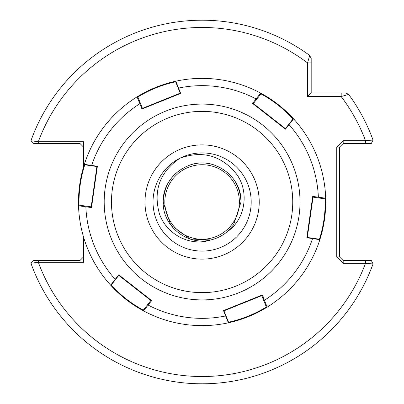 <?xml version="1.0" encoding="UTF-8"?>
<svg xmlns="http://www.w3.org/2000/svg" width="404" height="404" viewBox="0 0 404 404"><rect width="100%" height="100%" fill="white"/><g stroke="black" fill="none" stroke-linecap="round" stroke-linejoin="round"><path stroke-width="0.61" d="M153.02 202A49.086 49.086 0 0 1 202.106 152.914A49.086 49.086 0 0 1 251.192 202A49.086 49.086 0 0 1 202.106 251.086A49.086 49.086 0 0 1 153.02 202M163.201 202C162.231 176.563 190.239 156.217 214.13 164.999C231.068 171.538 240.026 183.871 241.011 202L233.583 224.866L227.24 231.699A38.905 38.905 0 0 1 210.696 239.946L190.087 239.001L170.634 224.866L163.201 202C164.186 183.871 173.149 171.538 190.087 164.999C213.974 156.217 241.986 176.563 241.011 202L233.583 224.866L227.24 231.699C245.465 219.423 249.394 192.163 236.875 174.563C221.882 155.606 202.944 150.137 180.058 158.146C160.05 171.705 153.131 190.122 159.302 213.393C165.948 233.931 189.89 247.102 210.696 239.946L190.087 239.001L170.634 224.866L163.201 202C164.186 183.871 173.149 171.538 190.087 164.999C213.974 156.217 241.986 176.563 241.011 202L233.583 224.866L227.24 231.699L233.583 224.866L241.011 202L233.583 224.866L227.24 231.699L233.583 224.866L241.011 202L233.583 224.866L227.24 231.699L233.583 224.866L241.011 202L233.583 224.866L227.24 231.699L233.583 224.866L241.011 202L233.583 224.866L227.24 231.699L233.583 224.866L241.011 202L233.583 224.866L227.24 231.699L233.583 224.866L241.011 202L233.583 224.866L227.24 231.699L233.583 224.866L241.011 202L233.583 224.866L227.24 231.699L233.583 224.866L241.011 202L233.583 224.866L227.24 231.699L233.583 224.866L241.011 202L233.583 224.866L227.24 231.699L233.583 224.866L241.011 202C241.986 176.563 213.974 156.217 190.087 164.999C173.149 171.538 164.186 183.871 163.201 202C164.186 183.871 173.149 171.538 190.087 164.999C213.974 156.217 241.986 176.563 241.011 202C240.026 183.871 231.068 171.538 214.13 164.999C190.239 156.217 162.231 176.563 163.201 202C164.186 183.871 173.149 171.538 190.087 164.999C213.974 156.217 241.986 176.563 241.011 202C241.986 176.563 213.974 156.217 190.087 164.999C173.149 171.538 164.186 183.871 163.201 202C164.186 183.871 173.149 171.538 190.087 164.999C213.974 156.217 241.986 176.563 241.011 202C241.986 176.563 213.974 156.217 190.087 164.999C173.149 171.538 164.186 183.871 163.201 202C162.231 176.563 190.239 156.217 214.13 164.999C231.068 171.538 240.026 183.871 241.011 202C241.986 176.563 213.974 156.217 190.087 164.999C173.149 171.538 164.186 183.871 163.201 202C164.186 183.871 173.149 171.538 190.087 164.999C213.974 156.217 241.986 176.563 241.011 202C241.986 176.563 213.974 156.217 190.087 164.999C173.149 171.538 164.186 183.871 163.201 202C164.186 183.871 173.149 171.538 190.087 164.999C213.974 156.217 241.986 176.563 241.011 202C240.026 183.871 231.068 171.538 214.13 164.999C190.239 156.217 162.231 176.563 163.201 202C164.186 183.871 173.149 171.538 190.087 164.999C213.974 156.217 241.986 176.563 241.011 202C241.986 176.563 213.974 156.217 190.087 164.999C173.149 171.538 164.186 183.871 163.201 202C164.186 183.871 173.149 171.538 190.087 164.999C213.974 156.217 241.986 176.563 241.011 202C241.986 176.563 213.974 156.217 190.087 164.999C173.149 171.538 164.186 183.871 163.201 202C162.231 176.563 190.239 156.217 214.13 164.999C231.068 171.538 240.026 183.871 241.011 202C241.986 176.563 213.974 156.217 190.087 164.999C173.149 171.538 164.186 183.871 163.201 202L170.634 224.866L190.087 239.001L210.696 239.946L190.087 239.001L170.634 224.866L163.201 202L170.634 224.866L190.087 239.001L210.696 239.946L190.087 239.001L170.634 224.866L163.201 202L170.634 224.866L190.087 239.001L210.696 239.946L190.087 239.001L170.634 224.866L163.201 202L170.634 224.866L190.087 239.001L210.696 239.946L190.087 239.001L170.634 224.866L163.201 202L170.634 224.866L190.087 239.001L210.696 239.946L190.087 239.001L170.634 224.866L163.201 202L170.634 224.866L190.087 239.001L210.696 239.946L190.087 239.001L170.634 224.866L163.201 202L170.634 224.866L190.087 239.001L210.696 239.946L190.087 239.001L170.634 224.866L163.201 202L170.634 224.866L190.087 239.001L210.696 239.946L190.087 239.001L170.634 224.866L163.201 202L170.634 224.866L190.087 239.001L210.696 239.946L190.087 239.001L170.634 224.866L163.201 202L170.634 224.866L190.087 239.001L210.696 239.946L190.087 239.001L170.634 224.866L163.201 202C162.403 226.018 187.35 246.056 210.696 239.946M164.837 202A37.269 37.269 0 0 1 202.106 164.731A37.269 37.269 0 0 1 239.375 202A37.269 37.269 0 0 1 202.106 239.269A37.269 37.269 0 0 1 164.837 202M372.857 263.585L373.069 263.832A181.8 181.8 0 0 1 30.931 263.236L38.314 262.272A174.528 174.528 0 0 0 365.504 263.332L343.183 263.332L336.759 256.904L336.759 147.096L343.183 140.668L365.504 140.668L373.033 140.062A181.8 181.8 0 0 1 373.069 140.168L372.857 140.415M343.183 263.332L343.183 260.54L365.504 260.54L365.504 263.332L373.033 263.938A181.8 181.8 0 0 1 30.931 263.236L33.628 260.54L79.936 260.54L83.572 256.904M373.033 140.062A181.8 181.8 0 0 0 348.647 94.405L341.183 96.556L307.55 96.556L307.55 62.928L309.701 55.459L311.186 58.388L311.186 92.92L345.718 92.92L348.647 94.405A181.8 181.8 0 0 1 373.033 140.062L371.357 143.46L343.183 143.46L343.183 140.668M309.701 55.459L311.186 58.388L311.186 62.928L307.55 62.928A174.528 174.528 0 0 0 38.314 141.728L30.931 140.764A181.8 181.8 0 0 1 309.701 55.459A181.8 181.8 0 0 0 30.931 140.764L33.628 143.46L79.936 143.46L83.572 147.096M38.314 143.46L38.314 141.728L83.572 141.728L83.572 166.892M38.314 260.54L38.314 262.272L83.572 262.272L83.572 237.108M365.504 260.54L371.357 260.54L373.033 263.938A181.8 181.8 0 0 1 202.106 383.8M336.759 147.096L339.547 147.096L339.547 256.904L343.183 260.54M30.931 140.764L33.628 143.46M336.759 256.904L339.547 256.904M365.504 143.46L365.504 140.668A174.528 174.528 0 0 0 341.183 96.556L341.183 92.92M343.183 143.46L339.547 147.096M307.55 96.556L311.186 92.92M256.545 99.47L256.08 98.924A116.352 116.352 0 0 0 178.533 88.062L175.831 81.199A123.624 123.624 0 0 0 184.759 324.402A123.624 123.624 0 0 1 143.592 310.898C131.143 304.187 120.155 295.607 110.63 285.158A123.624 123.624 0 0 1 78.543 205.772C78.129 191.637 80.063 177.831 84.355 164.357A123.624 123.624 0 0 1 137.057 96.874C149.091 89.451 162.014 84.224 175.831 81.199A123.624 123.624 0 0 1 260.61 93.097C273.069 99.808 284.068 108.398 293.597 118.857A123.624 123.624 0 0 1 325.674 198.213C326.089 212.363 324.149 226.174 319.857 239.663A123.624 123.624 0 0 1 267.17 307.121C255.126 314.549 242.188 319.781 228.366 322.801A123.624 123.624 0 0 1 184.759 324.402A123.624 123.624 0 0 0 324.508 219.347A123.624 123.624 0 0 0 219.458 79.598A123.624 123.624 0 0 1 260.61 93.097L261.009 93.768L253.111 103.853L285.168 128.962L292.87 119.135L293.597 118.857L285.446 129.179L252.556 103.419L260.61 93.097L261.009 93.768L260.61 93.097M194.092 258.555A57.121 57.121 0 0 0 258.661 210.014A57.121 57.121 0 0 0 210.125 145.445A57.121 57.121 0 0 0 145.551 193.986A57.121 57.121 0 0 0 194.092 258.555M223.498 310.585L223.826 310.454L228.487 322.033L228.366 322.801L223.498 310.585L262.257 294.981L267.17 307.121L266.387 307.126L261.6 295.243M180.694 93.42L180.386 93.546L178.351 88.491L178.533 88.062L180.694 93.42L141.971 109.014L137.057 96.874L137.82 96.854L142.612 108.757L141.971 109.014M97.369 166.256L97.324 166.584L84.956 164.832L84.355 164.357L97.369 166.256L91.511 207.59L78.543 205.772L78.906 205.101L91.607 206.904L91.511 207.59M118.781 274.831L119.044 275.038L111.342 284.87L110.63 285.158L118.781 274.831L151.651 300.571L143.592 310.898L143.193 310.247L151.106 300.147L151.651 300.571M306.843 237.764L306.889 237.416L319.251 239.168L319.857 239.663L306.843 237.764L312.706 196.4L325.674 198.213L325.291 198.894L312.605 197.096M84.81 164.716L84.779 164.807C80.598 177.922 78.694 191.365 79.063 205.126M119.044 275.038L151.106 300.147M111.166 284.941L111.231 285.012C120.503 295.188 131.189 303.561 143.294 310.12M175.75 81.775L175.654 81.795C162.206 84.734 149.611 89.804 137.88 97.005M178.351 88.491L175.72 81.956L175.831 81.199A123.624 123.624 0 0 1 324.508 219.347A123.624 123.624 0 0 1 143.592 310.898L143.193 310.247M319.402 239.294L319.438 239.193C323.614 226.078 325.518 212.635 325.149 198.874M325.674 198.213L325.291 198.894L325.674 198.213A123.624 123.624 0 0 0 293.597 118.857L292.87 119.135M293.051 119.064L292.981 118.988C283.714 108.812 273.023 100.439 260.923 93.88M285.446 129.179L285.168 128.962M228.457 322.23L228.558 322.205C242.006 319.266 254.601 314.196 266.337 306.995M267.17 307.121L266.387 307.126L267.17 307.121A123.624 123.624 0 0 0 319.857 239.663L319.251 239.168M215.847 105.06A97.909 97.909 0 0 0 105.166 188.259A97.909 97.909 0 0 0 188.365 298.94A97.909 97.909 0 0 0 299.051 215.741A97.909 97.909 0 0 0 215.847 105.06M214.827 112.256A90.637 90.637 0 0 0 112.368 189.279A90.637 90.637 0 0 0 189.385 291.744A90.637 90.637 0 0 0 291.85 214.721A90.637 90.637 0 0 0 214.827 112.256M147.662 304.54L148.127 305.071A116.352 116.352 0 0 0 225.659 315.943L225.861 315.504M110.63 285.158A123.624 123.624 0 0 1 78.543 205.772L78.906 205.101M84.355 164.357A123.624 123.624 0 0 1 137.057 96.874L137.82 96.854M140.526 103.581L139.834 103.717A116.352 116.352 0 0 0 91.647 165.443L91.93 165.817M86.082 206.121L85.855 206.787A116.352 116.352 0 0 0 115.221 279.386L115.685 279.326M263.681 300.409L264.388 300.278A116.352 116.352 0 0 0 312.56 238.572L312.282 238.183M318.12 197.879L318.362 197.203A116.352 116.352 0 0 0 289.006 124.629L288.527 124.679M91.188 206.843L96.904 166.524M150.844 300.48L118.781 275.371M142.45 108.363L180.229 93.152M313.029 197.157L307.313 237.476M253.374 103.52L285.431 128.629M261.762 295.637L223.988 310.848M228.487 322.033L228.366 322.801"/></g></svg>
